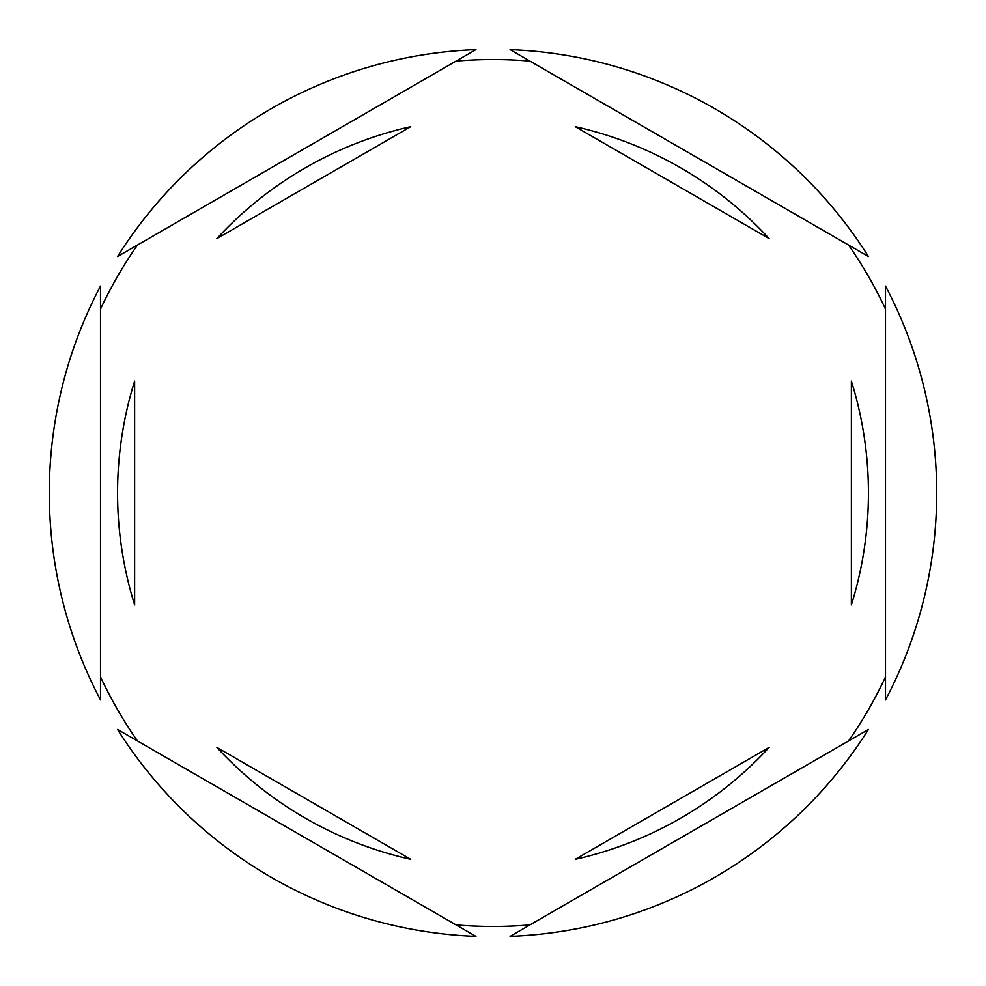 <?xml version="1.0" encoding="UTF-8"?>
<svg xmlns="http://www.w3.org/2000/svg" width="986" height="986" viewBox="0 0 986 986"><rect width="100%" height="100%" fill="white"/><g stroke="black" fill="none" stroke-linecap="round" stroke-linejoin="round"><path stroke-width="1.48" d="M100.498 309.074A433.458 433.458 0 0 1 137.461 245.046M456.037 61.12A433.458 433.458 0 0 1 529.963 61.12M848.539 245.046A433.458 433.458 0 0 1 885.502 309.074M885.502 699.912A443.7 443.7 0 0 0 885.502 286.088L885.502 699.912M117.556 493A375.444 375.444 0 0 0 134.626 604.911L134.626 381.089A375.444 375.444 0 0 0 117.556 493M769.105 238.587A375.444 375.444 0 0 0 575.269 126.689L769.105 238.587M851.374 604.911A375.444 375.444 0 0 0 851.374 381.089L851.374 604.911M575.269 859.311A375.444 375.444 0 0 0 769.105 747.413L575.269 859.311M216.895 747.413A375.444 375.444 0 0 0 410.731 859.311L216.895 747.413M868.444 256.533L510.07 49.633A443.7 443.7 0 0 1 868.444 256.533M510.07 936.367L868.444 729.467A443.7 443.7 0 0 1 510.07 936.367M117.556 729.467L475.93 936.367A443.7 443.7 0 0 1 117.556 729.467M100.498 286.088L100.498 699.912A443.7 443.7 0 0 1 100.498 286.088M475.93 49.633L117.556 256.533A443.7 443.7 0 0 1 475.93 49.633M885.502 676.926A433.458 433.458 0 0 1 848.539 740.954M529.963 924.88A433.458 433.458 0 0 1 456.037 924.88M137.461 740.954A433.458 433.458 0 0 1 100.498 676.926M410.731 126.689A375.444 375.444 0 0 0 216.895 238.587L410.731 126.689"/></g></svg>

